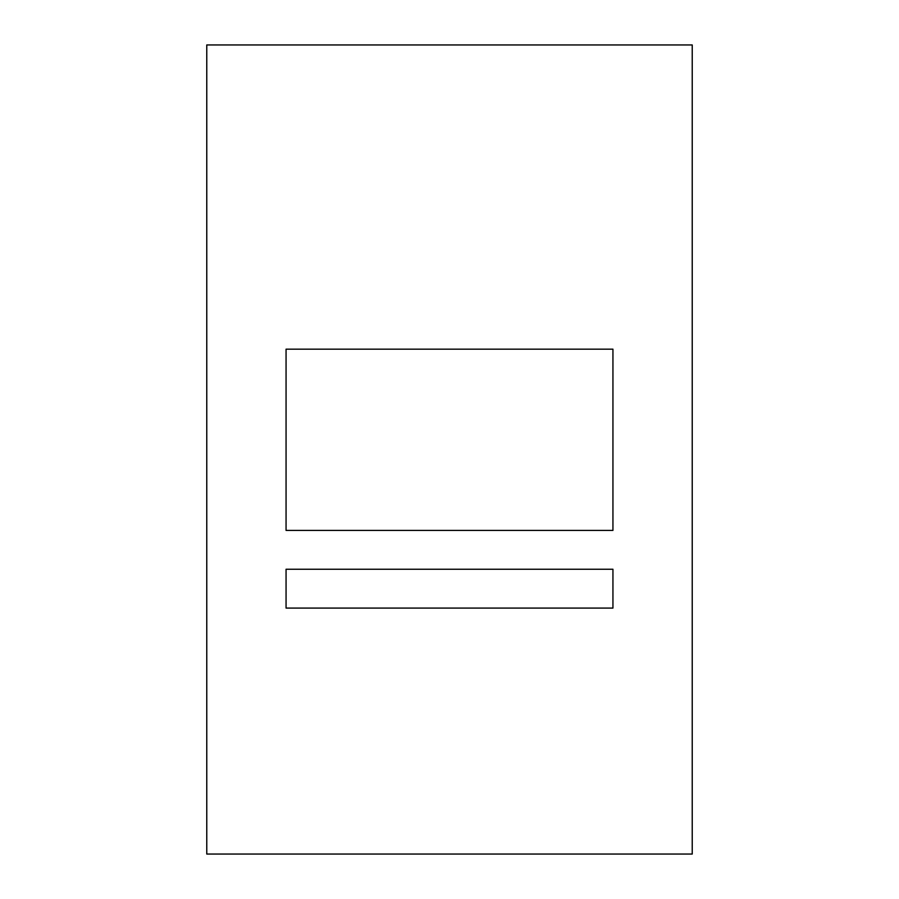 <?xml version="1.0" encoding="UTF-8"?>
<svg xmlns="http://www.w3.org/2000/svg" width="899" height="899" viewBox="0 0 899 899"><rect width="100%" height="100%" fill="white"/><g stroke="black" fill="none" stroke-linecap="round" stroke-linejoin="round"><path stroke-width="1.35" d="M286.062 608.084L286.062 569.247L612.938 569.247L612.938 608.084L286.062 608.084M286.062 349.172L612.938 349.172L612.938 530.41L286.062 530.41L286.062 349.172M692.23 44.95L206.77 44.95L206.77 854.05L692.23 854.05L692.23 44.95"/></g></svg>
